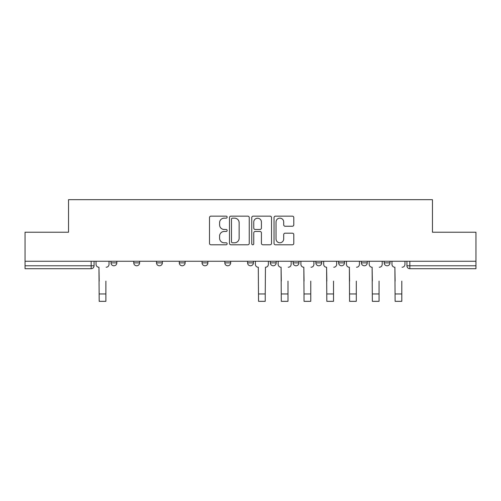 <?xml version="1.0" encoding="UTF-8"?>
<svg xmlns="http://www.w3.org/2000/svg" width="501" height="501" viewBox="0 0 501 501"><rect width="100%" height="100%" fill="white"/><g stroke="black" fill="none" stroke-linecap="round" stroke-linejoin="round"><path stroke-width="0.75" d="M227.153 217.152A1.002 1.002 0 0 0 226.151 216.15L210.934 216.15A1.434 1.434 0 0 0 209.499 217.584L209.499 243.361A1.434 1.434 0 0 0 210.934 244.795L226.151 244.795A1.002 1.002 0 0 0 227.153 243.793A1.002 1.002 0 0 0 226.151 242.791L224.179 242.791A4.584 4.584 0 0 1 219.595 238.207L219.595 236.059A4.584 4.584 0 0 1 224.179 231.475L226.151 231.475A1.002 1.002 0 0 0 227.153 230.473A1.002 1.002 0 0 0 226.151 229.471L224.179 229.471A4.584 4.584 0 0 1 219.595 224.886L219.595 222.738A4.584 4.584 0 0 1 224.179 218.154L226.151 218.154A1.002 1.002 0 0 0 227.153 217.152M361.403 261.259L361.403 262.868L367.239 262.868A2.918 2.918 0 0 1 364.321 265.787A2.918 2.918 0 0 1 361.403 262.868L361.403 261.259M293.11 261.259L293.11 262.868L298.947 262.868A2.918 2.918 0 0 1 296.028 265.787A2.918 2.918 0 0 1 293.11 262.868L293.11 261.259M247.582 261.259L247.582 262.868L253.418 262.868A2.918 2.918 0 0 1 250.5 265.787A2.918 2.918 0 0 1 247.582 262.868L247.582 261.259M224.817 261.259L224.817 262.868L230.654 262.868A2.918 2.918 0 0 1 227.736 265.787A2.918 2.918 0 0 1 224.817 262.868L224.817 261.259M179.289 262.868L179.289 261.259L179.289 262.868A2.918 2.918 0 0 0 182.207 265.787A2.918 2.918 0 0 1 179.289 262.868L185.126 262.868A2.918 2.918 0 0 1 182.207 265.787M133.761 262.868L133.761 261.259L133.761 262.868A2.918 2.918 0 0 0 136.679 265.787A2.918 2.918 0 0 1 133.761 262.868L139.597 262.868A2.918 2.918 0 0 1 136.679 265.787A2.918 2.918 0 0 0 139.597 262.868L139.597 261.259L139.597 262.868M292.359 226.245A1.434 1.434 0 0 0 293.793 224.817L293.793 217.584A1.434 1.434 0 0 0 292.359 216.15L275.456 216.15A1.434 1.434 0 0 0 274.028 217.584L274.028 243.361A1.434 1.434 0 0 0 275.456 244.795L292.359 244.795A1.434 1.434 0 0 0 293.793 243.361L293.793 234.625A1.434 1.434 0 0 0 292.359 233.19L285.125 233.19A1.434 1.434 0 0 0 283.691 234.625L283.691 238.958A3.833 3.833 0 0 1 279.865 242.791A3.833 3.833 0 0 1 276.032 238.958L276.032 221.987A3.833 3.833 0 0 1 279.865 218.154A3.833 3.833 0 0 1 283.691 221.987L283.691 224.817A1.434 1.434 0 0 0 285.125 226.245L292.359 226.245M25.05 261.259L25.05 232.226L68.537 232.226L68.537 199.68L432.463 199.68L432.463 232.226L475.95 232.226L475.95 261.259L25.05 261.259L25.05 265.787L94.069 265.787L94.069 261.259M249.248 217.584A1.434 1.434 0 0 0 247.813 216.15L230.911 216.15A1.434 1.434 0 0 0 229.483 217.584L229.483 243.361A1.434 1.434 0 0 0 230.911 244.795L247.813 244.795A1.434 1.434 0 0 0 249.248 243.361L249.248 217.584M253.187 216.15L270.089 216.15A1.434 1.434 0 0 1 271.517 217.584L271.517 243.361A1.434 1.434 0 0 1 270.089 244.795L262.856 244.795A1.434 1.434 0 0 1 261.422 243.361L261.422 232.909A1.434 1.434 0 0 0 259.988 231.475L255.191 231.475A1.434 1.434 0 0 0 253.756 232.909L253.756 243.793A1.002 1.002 0 0 1 252.755 244.795A1.002 1.002 0 0 1 251.752 243.793L251.752 217.584A1.434 1.434 0 0 1 253.187 216.15M406.931 261.259L406.931 265.787L475.95 265.787L475.95 268.705L409.849 268.705A2.918 2.918 0 0 1 406.931 265.787M475.95 261.259L475.95 265.787M91.151 261.259L91.151 268.705A2.918 2.918 0 0 0 94.069 265.787A2.918 2.918 0 0 1 91.151 268.705L25.05 268.705L25.05 265.787M390.003 261.259L390.003 262.868A2.918 2.918 0 0 1 387.085 265.787A2.918 2.918 0 0 1 384.167 262.868A2.918 2.918 0 0 0 387.085 265.787M384.167 261.259L384.167 262.868L390.003 262.868M367.239 261.259L367.239 262.868A2.918 2.918 0 0 1 364.321 265.787M344.475 261.259L344.475 262.868A2.918 2.918 0 0 1 341.557 265.787A2.918 2.918 0 0 1 338.638 262.868L344.475 262.868M338.638 261.259L338.638 262.868M315.874 261.259L315.874 262.868L321.711 262.868L321.711 261.259L321.711 262.868A2.918 2.918 0 0 1 318.793 265.787A2.918 2.918 0 0 1 315.874 262.868A2.918 2.918 0 0 0 318.793 265.787M298.947 261.259L298.947 262.868M276.183 261.259L276.183 262.868A2.918 2.918 0 0 1 273.264 265.787A2.918 2.918 0 0 1 270.346 262.868L276.183 262.868L276.183 261.259M270.346 261.259L270.346 262.868M253.418 262.868L253.418 261.259L253.418 262.868A2.918 2.918 0 0 1 250.5 265.787M230.654 262.868L230.654 261.259L230.654 262.868A2.918 2.918 0 0 1 227.736 265.787M207.89 261.259L207.89 262.868A2.918 2.918 0 0 1 204.972 265.787A2.918 2.918 0 0 1 202.053 262.868A2.918 2.918 0 0 0 204.972 265.787A2.918 2.918 0 0 0 207.89 262.868L207.89 261.259M202.053 261.259L202.053 262.868L207.89 262.868M185.126 261.259L185.126 262.868M162.362 261.259L162.362 262.868A2.918 2.918 0 0 1 159.443 265.787A2.918 2.918 0 0 1 156.525 262.868L162.362 262.868M156.525 261.259L156.525 262.868M116.833 261.259L116.833 262.868A2.918 2.918 0 0 1 113.915 265.787A2.918 2.918 0 0 1 110.997 262.868A2.918 2.918 0 0 0 113.915 265.787A2.918 2.918 0 0 0 116.833 262.868L116.833 261.259M110.997 261.259L110.997 262.868L116.833 262.868M232.489 218.154A1.002 1.002 0 0 0 231.487 219.156L231.487 241.789A1.002 1.002 0 0 0 232.489 242.791L234.568 242.791A4.584 4.584 0 0 0 239.146 238.207L239.146 222.738A4.584 4.584 0 0 0 234.568 218.154L232.489 218.154M261.422 222.056A3.833 3.833 0 0 0 257.589 218.223A3.833 3.833 0 0 0 253.756 222.056L253.756 228.036A1.434 1.434 0 0 0 255.191 229.471L259.988 229.471A1.434 1.434 0 0 0 261.422 228.036L261.422 222.056M96.042 264.328L96.042 261.259L96.042 264.328A2.918 2.918 0 0 0 98.96 267.246L99.179 281.105M98.96 267.246L99.179 301.32L105.893 301.32L105.893 281.105M109.03 264.328L109.03 261.259L109.03 264.328A2.918 2.918 0 0 1 106.112 267.246M278.155 264.328L278.155 261.259L278.155 264.328A2.918 2.918 0 0 0 281.074 267.246L281.293 281.105M281.074 267.246L281.293 301.32L288 301.32L288 281.105M291.137 264.328L291.137 261.259L291.137 264.328A2.918 2.918 0 0 1 288.219 267.246M300.913 264.328L300.913 261.259L300.913 264.328A2.918 2.918 0 0 0 303.838 267.246L304.051 281.105M303.838 267.246L304.051 301.32L310.764 301.32L310.764 281.105M313.902 264.328L313.902 261.259L313.902 264.328A2.918 2.918 0 0 1 310.983 267.246M323.677 264.328L323.677 261.259L323.677 264.328A2.918 2.918 0 0 0 326.596 267.246L326.815 281.105M326.596 267.246L326.815 301.32L333.528 301.32L333.528 281.105M336.666 264.328L336.666 261.259L336.666 264.328A2.918 2.918 0 0 1 333.747 267.246M346.442 264.328L346.442 261.259L346.442 264.328A2.918 2.918 0 0 0 349.36 267.246L349.579 281.105M349.36 267.246L349.579 301.32L356.292 301.32L356.292 281.105M359.43 264.328L359.43 261.259L359.43 264.328A2.918 2.918 0 0 1 356.512 267.246M369.206 264.328L369.206 261.259L369.206 264.328A2.918 2.918 0 0 0 372.124 267.246L372.343 281.105M372.124 267.246L372.343 301.32L379.057 301.32L379.057 281.105M382.194 264.328L382.194 261.259L382.194 264.328A2.918 2.918 0 0 1 379.276 267.246M255.391 261.259L255.391 264.328A2.918 2.918 0 0 0 258.309 267.246L258.529 301.32L265.236 301.32L265.236 293.949L258.529 293.949M268.373 261.259L268.373 264.328A2.918 2.918 0 0 1 265.455 267.246L265.236 293.949M391.97 264.328L391.97 261.259L391.97 264.328A2.918 2.918 0 0 0 394.888 267.246L395.107 281.105M394.888 267.246L395.107 301.32L401.821 301.32L401.821 281.105M404.958 264.328L404.958 261.259L404.958 264.328A2.918 2.918 0 0 1 402.04 267.246M409.849 261.259L409.849 268.705M105.893 293.949L99.179 293.949M288 293.949L281.293 293.949M310.764 293.949L304.051 293.949M333.528 293.949L326.815 293.949M356.292 293.949L349.579 293.949M379.057 293.949L372.343 293.949M401.821 293.949L395.107 293.949"/></g></svg>
